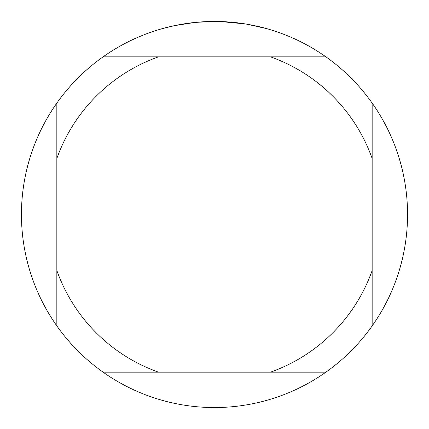 <?xml version="1.0" encoding="UTF-8"?>
<svg xmlns="http://www.w3.org/2000/svg" width="429" height="429" viewBox="0 0 429 429"><rect width="100%" height="100%" fill="white"/><g stroke="black" fill="none" stroke-linecap="round" stroke-linejoin="round"><path stroke-width="0.64" d="M217.98 21.482L220.377 21.541M235.891 22.64L236.626 22.721M325.911 56.843L103.089 56.843A193.05 193.05 0 0 1 372.158 325.911A193.05 193.05 0 0 1 56.843 325.911A193.05 193.05 0 0 1 56.843 103.089L56.843 325.911M246.187 24.067L266.114 28.48M245.367 23.933L220.544 21.547M194.905 22.447L174.533 25.633L162.886 28.48M201.764 21.868L204.52 21.707M188.535 23.204L191.725 22.801M214.5 21.45L195.721 22.367M103.089 372.158L158.494 372.158A167.31 167.31 0 0 1 56.843 270.506M158.494 372.158L325.911 372.158M372.158 325.911L372.158 270.506A167.31 167.31 0 0 1 270.506 372.158M372.158 270.506L372.158 103.089M270.506 56.843A167.31 167.31 0 0 1 372.158 158.494M56.843 158.494A167.31 167.31 0 0 1 158.494 56.843M56.843 103.089A193.05 193.05 0 0 1 103.089 56.843"/></g></svg>
